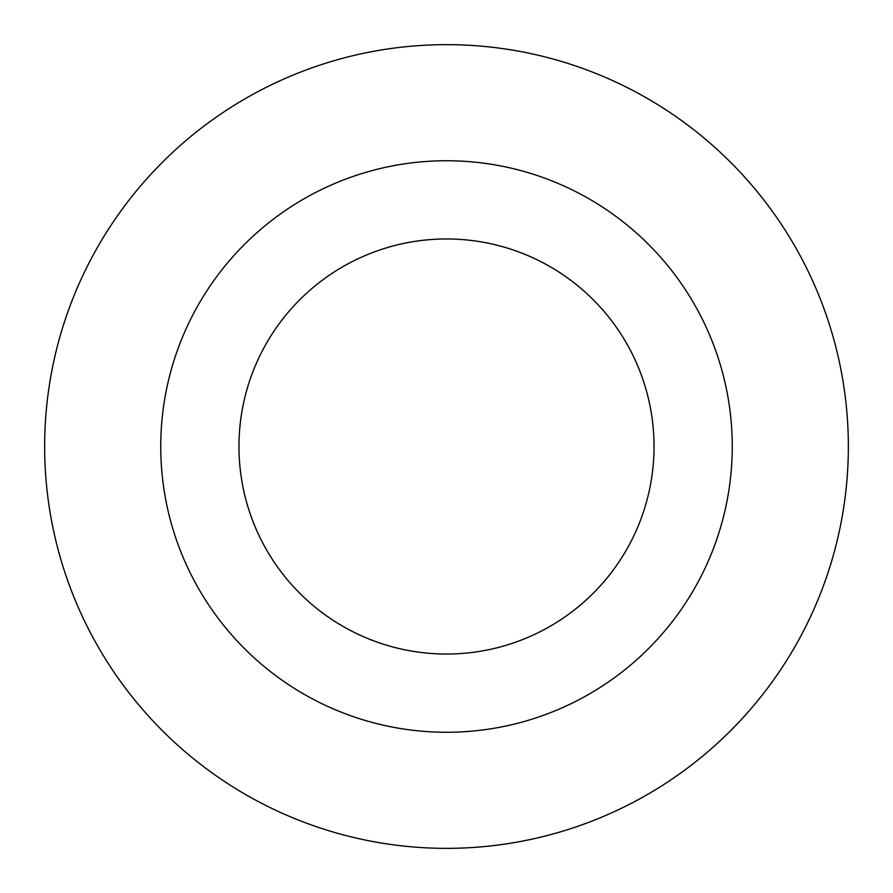 <?xml version="1.0" encoding="UTF-8"?>
<svg xmlns="http://www.w3.org/2000/svg" width="893" height="893" viewBox="0 0 893 893"><rect width="100%" height="100%" fill="white"/><g stroke="black" fill="none" stroke-linecap="round" stroke-linejoin="round"><path stroke-width="1.34" d="M446.5 848.35A401.85 401.85 0 0 1 44.65 446.5A401.85 401.85 0 0 1 446.5 44.65A401.85 401.85 0 0 1 848.35 446.5A401.85 401.85 0 0 1 446.5 848.35M446.5 732.26A285.76 285.76 0 0 1 160.74 446.5A285.76 285.76 0 0 1 446.5 160.74A285.76 285.76 0 0 1 732.26 446.5A285.76 285.76 0 0 1 446.5 732.26M446.5 238.967A207.533 207.533 0 0 1 654.033 446.5A207.533 207.533 0 0 1 446.5 654.033A207.533 207.533 0 0 1 238.967 446.5A207.533 207.533 0 0 1 446.5 238.967"/></g></svg>
